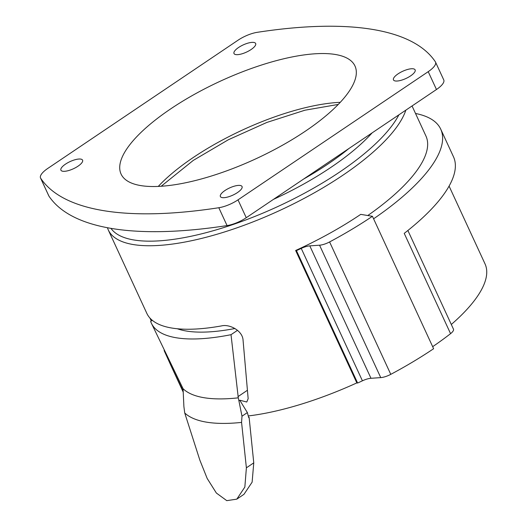 <?xml version="1.0" encoding="UTF-8"?>
<svg xmlns="http://www.w3.org/2000/svg" width="527" height="527" viewBox="0 0 527 527"><rect width="100%" height="100%" fill="white"/><g stroke="black" fill="none" stroke-linecap="round" stroke-linejoin="round"><path stroke-width="0.79" d="M239.765 400.21L247.367 412.575L248.691 417.601L249.113 417.312L253.764 462.858L252.123 482.159L243.975 494.313L236.807 499.148L226.775 500.65L216.366 493.041L207.183 478.463L199.845 460.13L184.733 412.99L183.897 406.587L183.06 388.702A163.884 54.301 -24.8 0 0 238.283 397.832L238.902 400.797L239.765 400.21L246.768 402.015L248.158 398.669L243.072 340.343C242.716 330.686 229.561 323.934 221.696 325.87A163.884 54.301 -24.8 0 1 146.888 313.493L108.259 229.904A163.884 54.301 155.2 0 0 257.222 220.214A163.884 54.301 155.2 0 0 405.856 110.143M149.879 317.998L151.302 320.95M183.212 392.108L170.84 365.33L183.192 391.087M170.84 365.33L164.114 350.527M295.647 250.49L296.438 250.621A163.884 54.301 -24.8 0 0 301.246 248.401A11.37 3.768 -24.8 0 1 309.797 245.872L319.566 245.2A11.37 3.768 -24.8 0 0 329.599 241.939A184.72 61.204 -24.8 0 0 372.431 216.301L360.745 214.364A163.884 54.301 -24.8 0 1 295.647 250.49L356.832 382.905A163.884 54.301 155.2 0 1 248.25 415.941M367.774 215.53A163.884 54.301 -24.8 0 0 425.928 135.999L412.055 105.967M449.083 186.103L485.018 263.869A163.884 54.301 155.2 0 1 451.31 324.474M236.807 499.148L244.851 487.06L246.386 467.824L253.764 462.858M184.733 412.99A172.803 57.252 -24.8 0 0 241.57 422.397L241.992 416.198L247.367 412.575M241.57 422.397L246.386 467.824M241.992 416.198L238.902 400.797M183.06 388.702L151.341 323.13A163.884 54.301 155.2 0 1 150.643 321.391L152.277 320.291M151.341 323.13A163.884 54.301 155.2 0 0 231.017 334.691L238.283 397.832M432.674 346.674A180.175 59.696 -24.8 0 0 450.565 333.657L404.229 233.369A180.175 59.696 -24.8 0 0 453.47 156.75L440.724 129.161A180.175 59.696 -24.8 0 0 415.526 113.476M373.59 218.804A180.175 59.696 -24.8 0 0 440.724 129.161M372.431 216.301L433.616 348.716A184.72 61.204 -24.8 0 1 390.777 374.348A11.37 3.768 -24.8 0 1 380.751 377.615L370.982 378.287A11.37 3.768 -24.8 0 0 362.424 380.81A163.884 54.301 -24.8 0 1 357.622 383.037L296.438 250.621M356.832 382.905L357.622 383.037M234.917 328.525A150.617 49.907 155.2 0 1 177.283 328.749M248.632 417.371A163.35 54.123 -24.8 0 0 249.113 417.312M335.291 54.472A128.832 42.687 -24.8 0 0 170.669 108.891A128.832 42.687 -24.8 0 0 121.072 174.068A128.832 42.687 -24.8 0 0 255.931 158.779A128.832 42.687 -24.8 0 0 354.974 65.994A128.832 42.687 -24.8 0 0 335.291 54.472M450.565 333.657A10.612 3.518 -24.8 0 0 453.464 329.144L407.878 230.49M40.533 177.988L48.78 195.833A18.946 6.278 -24.8 0 0 48.939 196.116A435.618 144.332 -24.8 0 0 227.058 225.582A18.946 6.278 -24.8 0 0 246.254 217.71L436.468 89.511A18.946 6.278 -24.8 0 0 443.76 79.926L435.513 62.074A18.946 6.278 -24.8 0 0 435.355 61.791A435.618 144.332 -24.8 0 0 257.235 32.325A18.946 6.278 -24.8 0 0 238.039 40.204L47.825 168.396A18.946 6.278 -24.8 0 0 40.533 177.988A18.946 6.278 -24.8 0 0 40.691 178.271A435.618 144.332 -24.8 0 0 218.81 207.73A18.946 6.278 -24.8 0 0 238.006 199.858L428.22 71.665A18.946 6.278 -24.8 0 0 435.513 62.074M240.233 185.471A11.937 3.952 -24.8 0 0 227.163 189.173A11.937 3.952 -24.8 0 0 220.385 196.551A11.937 3.952 -24.8 0 0 232.875 195.135A11.937 3.952 -24.8 0 0 242.051 186.538A11.937 3.952 -24.8 0 0 240.233 185.471M80.756 159.095A11.937 3.952 -24.8 0 0 67.693 162.797A11.937 3.952 -24.8 0 0 60.908 170.175A11.937 3.952 -24.8 0 0 73.405 168.759A11.937 3.952 -24.8 0 0 82.581 160.162A11.937 3.952 -24.8 0 0 80.756 159.095M413.313 68.82A11.937 3.952 -24.8 0 0 400.25 72.522A11.937 3.952 -24.8 0 0 393.465 79.9A11.937 3.952 -24.8 0 0 405.961 78.483A11.937 3.952 -24.8 0 0 415.138 69.887A11.937 3.952 -24.8 0 0 413.313 68.82M253.836 42.443A11.937 3.952 -24.8 0 0 240.773 46.145A11.937 3.952 -24.8 0 0 233.995 53.523A11.937 3.952 -24.8 0 0 246.484 52.107A11.937 3.952 -24.8 0 0 255.661 43.51A11.937 3.952 -24.8 0 0 253.836 42.443M231.017 334.691L237.506 330.317M181.4 387.628L182.237 387.062M237.967 396.647L247.235 390.402M329.599 241.939L390.777 374.348M319.566 245.2L380.751 377.615M309.797 245.872L370.982 378.287M301.246 248.401L362.424 380.81M158.271 186.42A128.832 42.687 155.2 0 1 193.165 157.573A128.832 42.687 155.2 0 1 340.264 102.324M398.886 114.84A161.071 53.365 155.2 0 1 252.696 217.289A161.071 53.365 155.2 0 1 110.953 228.356M372.115 132.883A146.796 48.636 155.2 0 1 273.473 199.364M348.894 148.535A143.99 47.707 155.2 0 1 303.598 179.061M436.468 89.511L428.22 71.665M246.254 217.71L238.006 199.858M227.058 225.582L218.81 207.73M48.939 196.116L40.691 178.271M338.262 104.432L304.916 110.215L266.919 122.416L228.356 139.747L193.297 160.386L161.176 186.255M107.396 227.717L108.259 229.904"/></g></svg>
